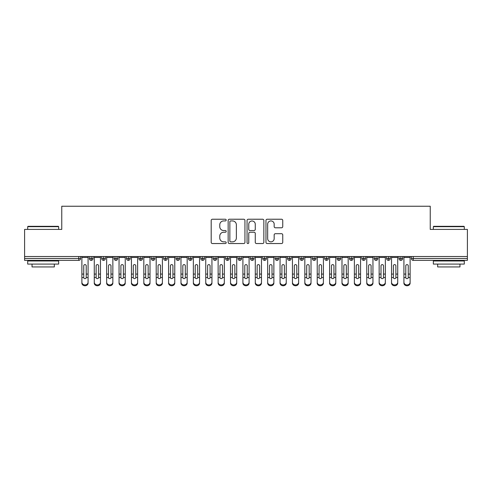 <?xml version="1.0" encoding="UTF-8"?>
<svg xmlns="http://www.w3.org/2000/svg" width="492" height="492" viewBox="0 0 492 492"><rect width="100%" height="100%" fill="white"/><g stroke="black" fill="none" stroke-linecap="round" stroke-linejoin="round"><path stroke-width="0.74" d="M226.185 220.078A0.849 0.849 0 0 0 225.33 219.229L212.415 219.229A1.218 1.218 0 0 0 211.197 220.441L211.197 242.328A1.218 1.218 0 0 0 212.415 243.54L225.33 243.54A0.849 0.849 0 0 0 226.185 242.691A0.849 0.849 0 0 0 225.33 241.843L223.663 241.843A3.893 3.893 0 0 1 219.77 237.95L219.77 236.123A3.893 3.893 0 0 1 223.663 232.236L225.33 232.236A0.849 0.849 0 0 0 226.185 231.381A0.849 0.849 0 0 0 225.33 230.533L223.663 230.533A3.893 3.893 0 0 1 219.77 226.646L219.77 224.819A3.893 3.893 0 0 1 223.663 220.926L225.33 220.926A0.849 0.849 0 0 0 226.185 220.078M281.529 227.796A1.218 1.218 0 0 0 282.746 226.584L282.746 220.441A1.218 1.218 0 0 0 281.529 219.229L267.187 219.229A1.218 1.218 0 0 0 265.969 220.441L265.969 242.328A1.218 1.218 0 0 0 267.187 243.54L281.529 243.54A1.218 1.218 0 0 0 282.746 242.328L282.746 234.912A1.218 1.218 0 0 0 281.529 233.694L275.391 233.694A1.218 1.218 0 0 0 274.173 234.912L274.173 238.589A3.253 3.253 0 0 1 270.926 241.843A3.253 3.253 0 0 1 267.673 238.589L267.673 224.18A3.253 3.253 0 0 1 270.926 220.926A3.253 3.253 0 0 1 274.173 224.18L274.173 226.584A1.218 1.218 0 0 0 275.391 227.796L281.529 227.796M24.6 256.529L467.4 256.529L467.4 229.401L430.242 229.401L430.242 206.24L61.758 206.24L61.758 229.401L24.6 229.401L24.6 258.509L78.757 258.509L78.757 256.529M244.936 220.441A1.218 1.218 0 0 0 243.718 219.229L229.377 219.229A1.218 1.218 0 0 0 228.159 220.441L228.159 242.328A1.218 1.218 0 0 0 229.377 243.54L243.718 243.54A1.218 1.218 0 0 0 244.936 242.328L244.936 220.441M248.282 219.229L262.623 219.229A1.218 1.218 0 0 1 263.841 220.441L263.841 242.328A1.218 1.218 0 0 1 262.623 243.54L256.486 243.54A1.218 1.218 0 0 1 255.268 242.328L255.268 233.454A1.218 1.218 0 0 0 254.056 232.236L249.979 232.236A1.218 1.218 0 0 0 248.767 233.454L248.767 242.691A0.849 0.849 0 0 1 247.913 243.54A0.849 0.849 0 0 1 247.064 242.691L247.064 220.441A1.218 1.218 0 0 1 248.282 219.229M80.614 256.529L80.614 258.509A1.857 1.857 0 0 1 78.757 260.366L24.6 260.366L24.6 258.509M467.4 256.529L467.4 260.366L413.243 260.366A1.857 1.857 0 0 1 411.386 258.509L411.386 256.529M91.205 256.529L91.205 258.509L89.347 258.509L89.347 256.529L89.347 258.509A1.857 1.857 0 0 0 91.205 260.366A1.857 1.857 0 0 0 93 258.509L93 256.529L93 258.509A1.857 1.857 0 0 1 91.205 260.366A1.857 1.857 0 0 1 89.347 258.509A1.857 1.857 0 0 0 91.205 260.366L91.205 258.509L93 258.509M78.757 260.366A1.857 1.857 0 0 0 80.614 258.509A1.857 1.857 0 0 1 78.757 260.366L78.757 258.509L80.614 258.509M103.591 256.529L103.591 258.509L101.733 258.509L101.733 256.529L101.733 258.509A1.857 1.857 0 0 0 103.591 260.366A1.857 1.857 0 0 0 105.386 258.509L105.386 256.529L105.386 258.509A1.857 1.857 0 0 1 103.591 260.366A1.857 1.857 0 0 1 101.733 258.509A1.857 1.857 0 0 0 103.591 260.366L103.591 258.509L105.386 258.509M115.977 256.529L115.977 258.509L114.119 258.509L114.119 256.529L114.119 258.509A1.857 1.857 0 0 0 115.977 260.366A1.857 1.857 0 0 0 117.772 258.509L117.772 256.529L117.772 258.509A1.857 1.857 0 0 1 115.977 260.366A1.857 1.857 0 0 1 114.119 258.509A1.857 1.857 0 0 0 115.977 260.366L115.977 258.509L117.772 258.509M128.363 256.529L128.363 260.366A1.857 1.857 0 0 1 126.505 258.509L126.505 256.529L126.505 258.509A1.857 1.857 0 0 0 128.363 260.366A1.857 1.857 0 0 0 130.159 258.509L130.159 256.529M140.749 256.529L140.749 260.366A1.857 1.857 0 0 1 138.892 258.509L138.892 256.529L138.892 258.509A1.857 1.857 0 0 0 140.749 260.366A1.857 1.857 0 0 0 142.545 258.509L142.545 256.529M153.135 260.366A1.857 1.857 0 0 1 151.278 258.509L151.278 256.529L151.278 258.509A1.857 1.857 0 0 0 153.135 260.366A1.857 1.857 0 0 0 154.931 258.509L154.931 256.529L154.931 258.509A1.857 1.857 0 0 1 153.135 260.366L153.135 258.509L154.931 258.509M165.521 260.366A1.857 1.857 0 0 1 163.664 258.509L163.664 256.529L163.664 258.509A1.857 1.857 0 0 0 165.521 260.366A1.857 1.857 0 0 0 167.317 258.509L167.317 256.529L167.317 258.509A1.857 1.857 0 0 1 165.521 260.366L165.521 258.509L167.317 258.509M177.907 256.529L177.907 258.509L176.05 258.509L176.05 256.529L176.05 258.509A1.857 1.857 0 0 0 177.907 260.366A1.857 1.857 0 0 0 179.703 258.509L179.703 256.529L179.703 258.509A1.857 1.857 0 0 1 177.907 260.366A1.857 1.857 0 0 1 176.05 258.509A1.857 1.857 0 0 0 177.907 260.366L177.907 258.509L179.703 258.509M190.293 256.529L190.293 260.366A1.857 1.857 0 0 1 188.436 258.509L188.436 256.529L188.436 258.509A1.857 1.857 0 0 0 190.293 260.366A1.857 1.857 0 0 0 192.089 258.509L192.089 256.529M202.679 256.529L202.679 260.366A1.857 1.857 0 0 1 200.822 258.509L200.822 256.529L200.822 258.509A1.857 1.857 0 0 0 202.679 260.366A1.857 1.857 0 0 0 204.475 258.509L204.475 256.529M215.065 256.529L215.065 260.366A1.857 1.857 0 0 1 213.208 258.509L213.208 256.529L213.208 258.509A1.857 1.857 0 0 0 215.065 260.366A1.857 1.857 0 0 0 216.861 258.509L216.861 256.529M227.452 256.529L227.452 258.509L225.594 258.509L225.594 256.529L225.594 258.509A1.857 1.857 0 0 0 227.452 260.366A1.857 1.857 0 0 0 229.247 258.509L229.247 256.529L229.247 258.509A1.857 1.857 0 0 1 227.452 260.366A1.857 1.857 0 0 1 225.594 258.509A1.857 1.857 0 0 0 227.452 260.366L227.452 258.509L229.247 258.509M239.838 256.529L239.838 258.509L237.98 258.509L237.98 256.529L237.98 258.509A1.857 1.857 0 0 0 239.838 260.366A1.857 1.857 0 0 0 241.633 258.509L241.633 256.529L241.633 258.509A1.857 1.857 0 0 1 239.838 260.366A1.857 1.857 0 0 1 237.98 258.509A1.857 1.857 0 0 0 239.838 260.366L239.838 258.509L241.633 258.509M252.224 256.529L252.224 258.509L250.367 258.509L250.367 256.529L250.367 258.509A1.857 1.857 0 0 0 252.224 260.366A1.857 1.857 0 0 0 254.02 258.509L254.02 256.529L254.02 258.509A1.857 1.857 0 0 1 252.224 260.366A1.857 1.857 0 0 1 250.367 258.509A1.857 1.857 0 0 0 252.224 260.366L252.224 258.509L254.02 258.509M264.61 256.529L264.61 260.366A1.857 1.857 0 0 1 262.753 258.509L262.753 256.529L262.753 258.509A1.857 1.857 0 0 0 264.61 260.366A1.857 1.857 0 0 0 266.406 258.509L266.406 256.529M276.996 256.529L276.996 260.366A1.857 1.857 0 0 1 275.139 258.509L275.139 256.529L275.139 258.509A1.857 1.857 0 0 0 276.996 260.366A1.857 1.857 0 0 0 278.792 258.509L278.792 256.529M289.382 256.529L289.382 258.509L287.525 258.509L287.525 256.529L287.525 258.509A1.857 1.857 0 0 0 289.382 260.366A1.857 1.857 0 0 0 291.178 258.509L291.178 256.529L291.178 258.509A1.857 1.857 0 0 1 289.382 260.366A1.857 1.857 0 0 1 287.525 258.509A1.857 1.857 0 0 0 289.382 260.366L289.382 258.509L291.178 258.509M301.768 256.529L301.768 260.366A1.857 1.857 0 0 1 299.911 258.509L299.911 256.529L299.911 258.509A1.857 1.857 0 0 0 301.768 260.366A1.857 1.857 0 0 0 303.564 258.509L303.564 256.529M314.154 256.529L314.154 260.366A1.857 1.857 0 0 1 312.297 258.509L312.297 256.529L312.297 258.509A1.857 1.857 0 0 0 314.154 260.366A1.857 1.857 0 0 0 315.95 258.509L315.95 256.529M326.54 256.529L326.54 260.366A1.857 1.857 0 0 1 324.683 258.509L324.683 256.529L324.683 258.509A1.857 1.857 0 0 0 326.54 260.366A1.857 1.857 0 0 0 328.336 258.509L328.336 256.529M338.927 256.529L338.927 260.366A1.857 1.857 0 0 1 337.069 258.509L337.069 256.529M340.722 256.529L340.722 258.509A1.857 1.857 0 0 1 338.927 260.366A1.857 1.857 0 0 0 340.722 258.509L337.069 258.509A1.857 1.857 0 0 0 338.927 260.366M351.313 256.529L351.313 260.366A1.857 1.857 0 0 1 349.455 258.509L349.455 256.529L349.455 258.509A1.857 1.857 0 0 0 351.313 260.366A1.857 1.857 0 0 0 353.108 258.509L353.108 256.529M363.699 256.529L363.699 260.366A1.857 1.857 0 0 1 361.841 258.509L361.841 256.529L361.841 258.509A1.857 1.857 0 0 0 363.699 260.366A1.857 1.857 0 0 0 365.494 258.509L365.494 256.529M376.085 256.529L376.085 260.366A1.857 1.857 0 0 1 374.228 258.509L374.228 256.529L374.228 258.509A1.857 1.857 0 0 0 376.085 260.366A1.857 1.857 0 0 0 377.881 258.509L377.881 256.529M388.471 256.529L388.471 260.366A1.857 1.857 0 0 1 386.614 258.509L386.614 256.529L386.614 258.509A1.857 1.857 0 0 0 388.471 260.366A1.857 1.857 0 0 0 390.267 258.509L390.267 256.529M400.857 256.529L400.857 260.366A1.857 1.857 0 0 1 399 258.509L399 256.529L399 258.509A1.857 1.857 0 0 0 400.857 260.366A1.857 1.857 0 0 0 402.653 258.509L402.653 256.529M153.135 256.529L153.135 258.509L151.278 258.509M165.521 256.529L165.521 258.509L163.664 258.509M230.711 220.926A0.849 0.849 0 0 0 229.862 221.781L229.862 240.988A0.849 0.849 0 0 0 230.711 241.843L232.476 241.843A3.893 3.893 0 0 0 236.363 237.95L236.363 224.819A3.893 3.893 0 0 0 232.476 220.926L230.711 220.926M255.268 224.241A3.253 3.253 0 0 0 252.021 220.988A3.253 3.253 0 0 0 248.767 224.241L248.767 229.315A1.218 1.218 0 0 0 249.979 230.533L254.056 230.533A1.218 1.218 0 0 0 255.268 229.315L255.268 224.241M86.223 273.675L86.223 265.809A1.236 1.199 -0 0 0 84.981 264.61A1.236 1.199 0 0 1 86.223 265.809L86.217 277.568A1.236 1.064 180 0 1 83.745 277.568L83.745 274.081L81.887 274.081L81.887 282.273A3.093 2.663 -0 0 0 84.981 284.936A3.093 2.663 -0 0 0 88.08 282.273L88.08 278.392M88.08 283.097A3.093 2.663 180 0 1 84.981 285.76A3.093 2.663 180 0 1 81.887 283.097L81.887 282.273M83.745 274.081L83.745 265.809A1.236 1.199 0 0 1 84.981 264.61M88.08 256.529L88.08 282.273M81.887 256.529L81.887 274.081M98.609 273.675L98.609 265.809A1.236 1.199 -0 0 0 97.367 264.61A1.236 1.199 0 0 1 98.609 265.809L98.603 277.568A1.236 1.064 180 0 1 96.131 277.568L96.131 274.081L94.273 274.081L94.273 282.273A3.093 2.663 -0 0 0 97.367 284.936A3.093 2.663 -0 0 0 100.466 282.273L100.466 278.392M110.995 273.675L110.995 265.809A1.236 1.199 -0 0 0 109.753 264.61A1.236 1.199 0 0 1 110.995 265.809L110.989 277.568A1.236 1.064 180 0 1 108.517 277.568L108.517 274.081L106.659 274.081L106.659 282.273A3.093 2.663 -0 0 0 109.753 284.936A3.093 2.663 -0 0 0 112.852 282.273L112.852 278.392M123.381 273.675L123.381 265.809A1.236 1.199 -0 0 0 122.139 264.61A1.236 1.199 0 0 1 123.381 265.809L123.375 277.568A1.236 1.064 180 0 1 120.903 277.568L120.903 274.081L119.046 274.081L119.046 282.273A3.093 2.663 -0 0 0 122.139 284.936A3.093 2.663 -0 0 0 125.239 282.273L125.239 278.392M135.767 273.675L135.767 265.809A1.236 1.199 -0 0 0 134.525 264.61A1.236 1.199 0 0 1 135.767 265.809L135.761 277.568A1.236 1.064 180 0 1 133.289 277.568L133.289 274.081L131.432 274.081L131.432 282.273A3.093 2.663 -0 0 0 134.525 284.936A3.093 2.663 -0 0 0 137.625 282.273L137.625 278.392M100.466 283.097A3.093 2.663 180 0 1 97.367 285.76A3.093 2.663 180 0 1 94.273 283.097L94.273 282.273M96.131 274.081L96.131 265.809A1.236 1.199 0 0 1 97.367 264.61M100.466 256.529L100.466 282.273M94.273 256.529L94.273 274.081M112.852 283.097A3.093 2.663 180 0 1 109.753 285.76A3.093 2.663 180 0 1 106.659 283.097L106.659 282.273M108.517 274.081L108.517 265.809A1.236 1.199 0 0 1 109.753 264.61M112.852 256.529L112.852 282.273M106.659 256.529L106.659 274.081M125.239 283.097A3.093 2.663 180 0 1 122.139 285.76A3.093 2.663 180 0 1 119.046 283.097L119.046 282.273M120.903 274.081L120.903 265.809A1.236 1.199 0 0 1 122.139 264.61M125.239 256.529L125.239 282.273M119.046 256.529L119.046 274.081M137.625 283.097A3.093 2.663 180 0 1 134.525 285.76A3.093 2.663 180 0 1 131.432 283.097L131.432 282.273M133.289 274.081L133.289 265.809A1.236 1.199 0 0 1 134.525 264.61M137.625 256.529L137.625 282.273M131.432 256.529L131.432 274.081M28.069 226.308L58.29 226.308L58.659 226.677L27.693 226.677L28.069 226.308M43.179 264.081L27.693 264.081L27.693 260.988L58.659 260.988L58.659 264.081L43.179 264.081M54.329 264.081L54.329 266.935L32.029 266.935L32.029 264.081M433.71 226.308L463.931 226.308L464.307 226.677L433.341 226.677L433.71 226.308M448.821 264.081L433.341 264.081L433.341 260.988L464.307 260.988L464.307 264.081L448.821 264.081M459.971 264.081L459.971 266.935L437.671 266.935L437.671 264.081M148.154 273.675L148.154 265.809A1.236 1.199 -0 0 0 146.911 264.61A1.236 1.199 0 0 1 148.154 265.809L148.147 277.568A1.236 1.064 180 0 1 145.675 277.568L145.675 274.081L143.818 274.081L143.818 282.273A3.093 2.663 -0 0 0 146.911 284.936A3.093 2.663 -0 0 0 150.011 282.273L150.011 278.392M150.011 283.097A3.093 2.663 180 0 1 146.911 285.76A3.093 2.663 180 0 1 143.818 283.097L143.818 282.273M145.675 274.081L145.675 265.809A1.236 1.199 0 0 1 146.911 264.61M150.011 256.529L150.011 282.273M143.818 256.529L143.818 274.081M160.533 273.675L160.533 265.809A1.236 1.199 -0 0 0 159.297 264.61A1.236 1.199 0 0 1 160.533 265.809L160.533 277.568A1.236 1.064 180 0 1 158.061 277.568L158.061 274.081L156.204 274.081L156.204 282.273A3.093 2.663 -0 0 0 159.297 284.936A3.093 2.663 -0 0 0 162.397 282.273L162.397 278.392M172.92 273.675L172.92 265.809A1.236 1.199 -0 0 0 171.683 264.61A1.236 1.199 0 0 1 172.92 265.809L172.92 277.568A1.236 1.064 180 0 1 170.447 277.568L170.447 274.081L168.59 274.081L168.59 282.273A3.093 2.663 -0 0 0 171.683 284.936A3.093 2.663 -0 0 0 174.783 282.273L174.783 278.392M185.306 273.675L185.306 265.809A1.236 1.199 -0 0 0 184.07 264.61A1.236 1.199 0 0 1 185.306 265.809L185.306 277.568A1.236 1.064 180 0 1 182.833 277.568L182.833 274.081L180.976 274.081L180.976 282.273A3.093 2.663 -0 0 0 184.07 284.936A3.093 2.663 -0 0 0 187.169 282.273L187.169 278.392M197.692 273.675L197.692 265.809A1.236 1.199 -0 0 0 196.456 264.61A1.236 1.199 0 0 1 197.692 265.809L197.692 277.568A1.236 1.064 180 0 1 195.219 277.568L195.219 274.081L193.362 274.081L193.362 282.273A3.093 2.663 -0 0 0 196.456 284.936A3.093 2.663 -0 0 0 199.555 282.273L199.555 278.392M162.397 283.097A3.093 2.663 180 0 1 159.297 285.76A3.093 2.663 180 0 1 156.204 283.097L156.204 282.273M158.061 274.081L158.061 265.809A1.236 1.199 0 0 1 159.297 264.61M162.397 256.529L162.397 282.273M156.204 256.529L156.204 274.081M174.783 283.097A3.093 2.663 180 0 1 171.683 285.76A3.093 2.663 180 0 1 168.59 283.097L168.59 282.273M170.447 274.081L170.447 265.809A1.236 1.199 0 0 1 171.683 264.61M174.783 256.529L174.783 282.273M168.59 256.529L168.59 274.081M187.169 283.097A3.093 2.663 180 0 1 184.07 285.76A3.093 2.663 180 0 1 180.976 283.097L180.976 282.273M182.833 274.081L182.833 265.809A1.236 1.199 0 0 1 184.07 264.61M187.169 256.529L187.169 282.273M180.976 256.529L180.976 274.081M199.555 283.097A3.093 2.663 180 0 1 196.456 285.76A3.093 2.663 180 0 1 193.362 283.097L193.362 282.273M195.219 274.081L195.219 265.809A1.236 1.199 0 0 1 196.456 264.61M199.555 256.529L199.555 282.273M193.362 256.529L193.362 274.081M210.078 273.675L210.078 265.809A1.236 1.199 -0 0 0 208.842 264.61A1.236 1.199 0 0 1 210.078 265.809L210.078 277.568A1.236 1.064 180 0 1 207.606 277.568L207.606 274.081L205.748 274.081L205.748 282.273A3.093 2.663 -0 0 0 208.842 284.936A3.093 2.663 -0 0 0 211.941 282.273L211.941 278.392M222.464 273.675L222.464 265.809A1.236 1.199 -0 0 0 221.228 264.61A1.236 1.199 0 0 1 222.464 265.809L222.464 277.568A1.236 1.064 180 0 1 219.992 277.568L219.992 274.081L218.134 274.081L218.134 282.273A3.093 2.663 -0 0 0 221.228 284.936A3.093 2.663 -0 0 0 224.327 282.273L224.327 278.392M234.85 273.675L234.85 265.809A1.236 1.199 -0 0 0 233.614 264.61A1.236 1.199 0 0 1 234.85 265.809L234.85 277.568A1.236 1.064 180 0 1 232.378 277.568L232.378 274.081L230.52 274.081L230.52 282.273A3.093 2.663 -0 0 0 233.614 284.936A3.093 2.663 -0 0 0 236.713 282.273L236.713 278.392M247.236 273.675L247.236 265.809A1.236 1.199 -0 0 0 246 264.61A1.236 1.199 0 0 1 247.236 265.809L247.236 277.568A1.236 1.064 180 0 1 244.764 277.568L244.764 274.081L242.907 274.081L242.907 282.273A3.093 2.663 -0 0 0 246 284.936A3.093 2.663 -0 0 0 249.093 282.273L249.093 278.392M259.622 273.675L259.622 265.809A1.236 1.199 -0 0 0 258.386 264.61A1.236 1.199 0 0 1 259.622 265.809L259.622 277.568A1.236 1.064 180 0 1 257.15 277.568L257.15 274.081L255.287 274.081L255.287 282.273A3.093 2.663 -0 0 0 258.386 284.936A3.093 2.663 -0 0 0 261.48 282.273L261.48 278.392M211.941 283.097A3.093 2.663 180 0 1 208.842 285.76A3.093 2.663 180 0 1 205.748 283.097L205.748 282.273M207.606 274.081L207.606 265.809A1.236 1.199 0 0 1 208.842 264.61M211.941 256.529L211.941 282.273M205.748 256.529L205.748 274.081M224.327 283.097A3.093 2.663 180 0 1 221.228 285.76A3.093 2.663 180 0 1 218.134 283.097L218.134 282.273M219.992 274.081L219.992 265.809A1.236 1.199 0 0 1 221.228 264.61M224.327 256.529L224.327 282.273M218.134 256.529L218.134 274.081M236.713 283.097A3.093 2.663 180 0 1 233.614 285.76A3.093 2.663 180 0 1 230.52 283.097L230.52 282.273M232.378 274.081L232.378 265.809A1.236 1.199 0 0 1 233.614 264.61M236.713 256.529L236.713 282.273M230.52 256.529L230.52 274.081M249.093 283.097A3.093 2.663 180 0 1 246 285.76A3.093 2.663 180 0 1 242.907 283.097L242.907 282.273M244.764 274.081L244.764 265.809A1.236 1.199 0 0 1 246 264.61M249.093 256.529L249.093 282.273M242.907 256.529L242.907 274.081M261.48 283.097A3.093 2.663 180 0 1 258.386 285.76A3.093 2.663 180 0 1 255.287 283.097L255.287 282.273M257.15 274.081L257.15 265.809A1.236 1.199 0 0 1 258.386 264.61M261.48 256.529L261.48 282.273M255.287 256.529L255.287 274.081M272.008 273.675L272.008 265.809A1.236 1.199 -0 0 0 270.772 264.61A1.236 1.199 0 0 1 272.008 265.809L272.008 277.568A1.236 1.064 180 0 1 269.536 277.568L269.536 274.081L267.673 274.081L267.673 282.273A3.093 2.663 -0 0 0 270.772 284.936A3.093 2.663 -0 0 0 273.866 282.273L273.866 278.392M273.866 283.097A3.093 2.663 180 0 1 270.772 285.76A3.093 2.663 180 0 1 267.673 283.097L267.673 282.273M269.536 274.081L269.536 265.809A1.236 1.199 0 0 1 270.772 264.61M273.866 256.529L273.866 282.273M267.673 256.529L267.673 274.081M284.394 273.675L284.394 265.809A1.236 1.199 -0 0 0 283.158 264.61A1.236 1.199 0 0 1 284.394 265.809L284.394 277.568A1.236 1.064 180 0 1 281.922 277.568L281.922 274.081L280.059 274.081L280.059 282.273A3.093 2.663 -0 0 0 283.158 284.936A3.093 2.663 -0 0 0 286.252 282.273L286.252 278.392M286.252 283.097A3.093 2.663 180 0 1 283.158 285.76A3.093 2.663 180 0 1 280.059 283.097L280.059 282.273M281.922 274.081L281.922 265.809A1.236 1.199 0 0 1 283.158 264.61M286.252 256.529L286.252 282.273M280.059 256.529L280.059 274.081M296.781 273.675L296.781 265.809A1.236 1.199 -0 0 0 295.544 264.61A1.236 1.199 0 0 1 296.781 265.809L296.781 277.568A1.236 1.064 180 0 1 294.308 277.568L294.308 274.081L292.445 274.081L292.445 282.273A3.093 2.663 -0 0 0 295.544 284.936A3.093 2.663 -0 0 0 298.638 282.273L298.638 278.392M298.638 283.097A3.093 2.663 180 0 1 295.544 285.76A3.093 2.663 180 0 1 292.445 283.097L292.445 282.273M294.308 274.081L294.308 265.809A1.236 1.199 0 0 1 295.544 264.61M298.638 256.529L298.638 282.273M292.445 256.529L292.445 274.081M309.167 273.675L309.167 265.809A1.236 1.199 -0 0 0 307.93 264.61A1.236 1.199 0 0 1 309.167 265.809L309.167 277.568A1.236 1.064 180 0 1 306.694 277.568L306.694 274.081L304.831 274.081L304.831 282.273A3.093 2.663 -0 0 0 307.93 284.936A3.093 2.663 -0 0 0 311.024 282.273L311.024 278.392M304.831 283.097L304.831 282.273L304.831 283.097A3.093 2.663 180 0 0 307.93 285.76A3.093 2.663 180 0 0 311.024 283.097M306.694 274.081L306.694 265.809A1.236 1.199 0 0 1 307.93 264.61M311.024 256.529L311.024 282.273M304.831 256.529L304.831 274.081M321.553 273.675L321.553 265.809A1.236 1.199 -0 0 0 320.317 264.61A1.236 1.199 0 0 1 321.553 265.809L321.553 277.568A1.236 1.064 180 0 1 319.08 277.568L319.08 274.081L317.217 274.081L317.217 282.273A3.093 2.663 -0 0 0 320.317 284.936A3.093 2.663 -0 0 0 323.41 282.273L323.41 278.392M317.217 283.097L317.217 282.273L317.217 283.097A3.093 2.663 180 0 0 320.317 285.76A3.093 2.663 180 0 0 323.41 283.097M319.08 274.081L319.08 265.809A1.236 1.199 0 0 1 320.317 264.61M323.41 256.529L323.41 282.273M317.217 256.529L317.217 274.081M333.939 273.675L333.939 265.809A1.236 1.199 -0 0 0 332.703 264.61A1.236 1.199 0 0 1 333.939 265.809L333.939 277.568A1.236 1.064 180 0 1 331.467 277.568L331.467 274.081L329.603 274.081L329.603 282.273A3.093 2.663 -0 0 0 332.703 284.936A3.093 2.663 -0 0 0 335.796 282.273L335.796 278.392M329.603 283.097L329.603 282.273L329.603 283.097A3.093 2.663 180 0 0 332.703 285.76A3.093 2.663 180 0 0 335.796 283.097M331.467 274.081L331.467 265.809A1.236 1.199 0 0 1 332.703 264.61M335.796 256.529L335.796 282.273M329.603 256.529L329.603 274.081M346.325 273.675L346.325 265.809A1.236 1.199 -0 0 0 345.089 264.61A1.236 1.199 0 0 1 346.325 265.809L346.325 277.568A1.236 1.064 180 0 1 343.853 277.568L343.846 274.081L341.989 274.081L341.989 282.273A3.093 2.663 -0 0 0 345.089 284.936A3.093 2.663 -0 0 0 348.182 282.273L348.182 278.392M348.182 283.097A3.093 2.663 180 0 1 345.089 285.76A3.093 2.663 180 0 1 341.989 283.097L341.989 282.273M343.846 274.081L343.846 265.809A1.236 1.199 0 0 1 345.089 264.61M348.182 256.529L348.182 282.273M341.989 256.529L341.989 274.081M358.711 273.675L358.711 265.809A1.236 1.199 -0 0 0 357.475 264.61A1.236 1.199 0 0 1 358.711 265.809L358.711 277.568A1.236 1.064 180 0 1 356.239 277.568L356.233 274.081L354.375 274.081L354.375 282.273A3.093 2.663 -0 0 0 357.475 284.936A3.093 2.663 -0 0 0 360.568 282.273L360.568 278.392M354.375 283.097L354.375 282.273L354.375 283.097A3.093 2.663 180 0 0 357.475 285.76A3.093 2.663 180 0 0 360.568 283.097M356.233 274.081L356.233 265.809A1.236 1.199 0 0 1 357.475 264.61M360.568 256.529L360.568 282.273M354.375 256.529L354.375 274.081M371.097 273.675L371.097 265.809A1.236 1.199 -0 0 0 369.861 264.61A1.236 1.199 0 0 1 371.097 265.809L371.097 277.568A1.236 1.064 180 0 1 368.625 277.568L368.619 274.081L366.761 274.081L366.761 282.273A3.093 2.663 -0 0 0 369.861 284.936A3.093 2.663 -0 0 0 372.954 282.273L372.954 278.392M372.954 283.097A3.093 2.663 180 0 1 369.861 285.76A3.093 2.663 180 0 1 366.761 283.097L366.761 282.273M368.619 274.081L368.619 265.809A1.236 1.199 0 0 1 369.861 264.61M372.954 256.529L372.954 282.273M366.761 256.529L366.761 274.081M383.483 273.675L383.483 265.809A1.236 1.199 -0 0 0 382.247 264.61A1.236 1.199 0 0 1 383.483 265.809L383.483 277.568A1.236 1.064 180 0 1 381.011 277.568L381.005 274.081L379.147 274.081L379.147 282.273A3.093 2.663 -0 0 0 382.247 284.936A3.093 2.663 -0 0 0 385.341 282.273L385.341 278.392M379.147 283.097L379.147 282.273L379.147 283.097A3.093 2.663 180 0 0 382.247 285.76A3.093 2.663 180 0 0 385.341 283.097M381.005 274.081L381.005 265.809A1.236 1.199 0 0 1 382.247 264.61M385.341 256.529L385.341 282.273M379.147 256.529L379.147 274.081M395.869 273.675L395.869 265.809A1.236 1.199 -0 0 0 394.633 264.61A1.236 1.199 0 0 1 395.869 265.809L395.869 277.568A1.236 1.064 180 0 1 393.397 277.568L393.391 274.081L391.534 274.081L391.534 282.273A3.093 2.663 -0 0 0 394.633 284.936A3.093 2.663 -0 0 0 397.727 282.273L397.727 278.392M391.534 283.097L391.534 282.273L391.534 283.097A3.093 2.663 180 0 0 394.633 285.76A3.093 2.663 180 0 0 397.727 283.097M393.391 274.081L393.391 265.809A1.236 1.199 0 0 1 394.633 264.61M397.727 256.529L397.727 282.273M391.534 256.529L391.534 274.081M408.255 273.675L408.255 265.809A1.236 1.199 -0 0 0 407.019 264.61A1.236 1.199 0 0 1 408.255 265.809L408.255 277.568A1.236 1.064 180 0 1 405.783 277.568L405.777 274.081L403.92 274.081L403.92 282.273A3.093 2.663 -0 0 0 407.019 284.936A3.093 2.663 -0 0 0 410.113 282.273L410.113 278.392M403.92 283.097L403.92 282.273L403.92 283.097A3.093 2.663 180 0 0 407.019 285.76A3.093 2.663 180 0 0 410.113 283.097M405.777 274.081L405.777 265.809A1.236 1.199 0 0 1 407.019 264.61M410.113 256.529L410.113 282.273M403.92 256.529L403.92 274.081M413.243 256.529L413.243 258.509L467.4 258.509M413.243 258.509L413.243 260.366A1.857 1.857 0 0 1 411.386 258.509L413.243 258.509M126.505 258.509A1.857 1.857 0 0 0 128.363 260.366A1.857 1.857 0 0 0 130.159 258.509L126.505 258.509M138.892 258.509A1.857 1.857 0 0 0 140.749 260.366A1.857 1.857 0 0 0 142.545 258.509L138.892 258.509M188.436 258.509A1.857 1.857 0 0 0 190.293 260.366A1.857 1.857 0 0 0 192.089 258.509L188.436 258.509M200.822 258.509A1.857 1.857 0 0 0 202.679 260.366A1.857 1.857 0 0 0 204.475 258.509L200.822 258.509M213.208 258.509A1.857 1.857 0 0 0 215.065 260.366A1.857 1.857 0 0 0 216.861 258.509L213.208 258.509M262.753 258.509A1.857 1.857 0 0 0 264.61 260.366A1.857 1.857 0 0 0 266.406 258.509L262.753 258.509M275.139 258.509A1.857 1.857 0 0 0 276.996 260.366A1.857 1.857 0 0 0 278.792 258.509L275.139 258.509M299.911 258.509L303.564 258.509A1.857 1.857 0 0 1 301.768 260.366M312.297 258.509A1.857 1.857 0 0 0 314.154 260.366A1.857 1.857 0 0 0 315.95 258.509L312.297 258.509M324.683 258.509A1.857 1.857 0 0 0 326.54 260.366A1.857 1.857 0 0 0 328.336 258.509L324.683 258.509M349.455 258.509L353.108 258.509A1.857 1.857 0 0 1 351.313 260.366M361.841 258.509L365.494 258.509A1.857 1.857 0 0 1 363.699 260.366M374.228 258.509A1.857 1.857 0 0 0 376.085 260.366A1.857 1.857 0 0 0 377.881 258.509L374.228 258.509M386.614 258.509A1.857 1.857 0 0 0 388.471 260.366A1.857 1.857 0 0 0 390.267 258.509L386.614 258.509M399 258.509A1.857 1.857 0 0 0 400.857 260.366A1.857 1.857 0 0 0 402.653 258.509L399 258.509M88.08 274.081L86.223 274.081M88.08 257.464L81.887 257.464M83.745 277.568L81.887 277.568M88.08 277.568L86.217 277.568M100.466 274.081L98.609 274.081M100.466 257.464L94.273 257.464M96.131 277.568L94.273 277.568M100.466 277.568L98.603 277.568M112.852 274.081L110.995 274.081M112.852 257.464L106.659 257.464M108.517 277.568L106.659 277.568M112.852 277.568L110.989 277.568M125.239 274.081L123.381 274.081M125.239 257.464L119.046 257.464M120.903 277.568L119.046 277.568M125.239 277.568L123.375 277.568M137.625 274.081L135.767 274.081M137.625 257.464L131.432 257.464M133.289 277.568L131.432 277.568M137.625 277.568L135.761 277.568M150.011 274.081L148.154 274.081M150.011 257.464L143.818 257.464M145.675 277.568L143.818 277.568M150.011 277.568L148.147 277.568M162.397 274.081L160.533 274.081M162.397 257.464L156.204 257.464M158.061 277.568L156.204 277.568M162.397 277.568L160.533 277.568M174.783 274.081L172.92 274.081M174.783 257.464L168.59 257.464M170.447 277.568L168.59 277.568M174.783 277.568L172.92 277.568M187.169 274.081L185.306 274.081M187.169 257.464L180.976 257.464M182.833 277.568L180.976 277.568M187.169 277.568L185.306 277.568M199.555 274.081L197.692 274.081M199.555 257.464L193.362 257.464M195.219 277.568L193.362 277.568M199.555 277.568L197.692 277.568M211.941 274.081L210.078 274.081M211.941 257.464L205.748 257.464M207.606 277.568L205.748 277.568M211.941 277.568L210.078 277.568M224.327 274.081L222.464 274.081M224.327 257.464L218.134 257.464M219.992 277.568L218.134 277.568M224.327 277.568L222.464 277.568M236.713 274.081L234.85 274.081M236.713 257.464L230.52 257.464M232.378 277.568L230.52 277.568M236.713 277.568L234.85 277.568M249.093 274.081L247.236 274.081M249.093 257.464L242.907 257.464M244.764 277.568L242.907 277.568M249.093 277.568L247.236 277.568M261.48 274.081L259.622 274.081M261.48 257.464L255.287 257.464M257.15 277.568L255.287 277.568M261.48 277.568L259.622 277.568M273.866 274.081L272.008 274.081M273.866 257.464L267.673 257.464M269.536 277.568L267.673 277.568M273.866 277.568L272.008 277.568M286.252 274.081L284.394 274.081M286.252 257.464L280.059 257.464M281.922 277.568L280.059 277.568M286.252 277.568L284.394 277.568M298.638 274.081L296.781 274.081M298.638 257.464L292.445 257.464M294.308 277.568L292.445 277.568M298.638 277.568L296.781 277.568M311.024 274.081L309.167 274.081M311.024 257.464L304.831 257.464M306.694 277.568L304.831 277.568M311.024 277.568L309.167 277.568M323.41 274.081L321.553 274.081M323.41 257.464L317.217 257.464M319.08 277.568L317.217 277.568M323.41 277.568L321.553 277.568M335.796 274.081L333.939 274.081M335.796 257.464L329.603 257.464M331.467 277.568L329.603 277.568M335.796 277.568L333.939 277.568M348.182 274.081L346.325 274.081M348.182 257.464L341.989 257.464M343.853 277.568L341.989 277.568M348.182 277.568L346.325 277.568M360.568 274.081L358.711 274.081M360.568 257.464L354.375 257.464M356.239 277.568L354.375 277.568M360.568 277.568L358.711 277.568M372.954 274.081L371.097 274.081M372.954 257.464L366.761 257.464M368.625 277.568L366.761 277.568M372.954 277.568L371.097 277.568M385.341 274.081L383.483 274.081M385.341 257.464L379.147 257.464M381.011 277.568L379.147 277.568M385.341 277.568L383.483 277.568M397.727 274.081L395.869 274.081M397.727 257.464L391.534 257.464M393.397 277.568L391.534 277.568M397.727 277.568L395.869 277.568M410.113 274.081L408.255 274.081M410.113 257.464L403.92 257.464M405.783 277.568L403.92 277.568M410.113 277.568L408.255 277.568M27.693 229.401L27.693 226.677M34.754 260.988L34.754 260.366M51.599 260.988L51.599 260.366M58.659 229.401L58.659 226.677M433.341 229.401L433.341 226.677M440.401 260.988L440.401 260.366M457.246 260.988L457.246 260.366M464.307 229.401L464.307 226.677"/></g></svg>
